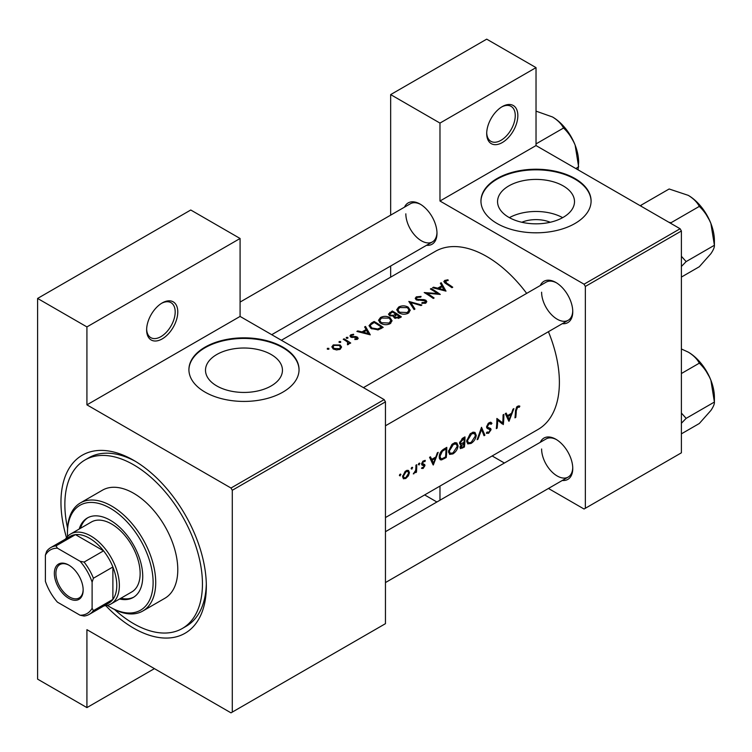 <?xml version="1.0" encoding="UTF-8"?>
<svg xmlns="http://www.w3.org/2000/svg" width="752" height="752" viewBox="0 0 752 752"><rect width="100%" height="100%" fill="white"/><g stroke="black" fill="none" stroke-linecap="round" stroke-linejoin="round"><path stroke-width="1.13" d="M486.704 133.574A22.024 12.718 -60 0 1 502.28 106.596A22.024 12.718 -60 0 1 517.846 115.592A22.024 12.718 -60 0 1 502.28 142.56A22.024 12.718 -60 0 1 486.704 133.574M486.713 132.803A20.191 11.656 120 0 0 490.887 141.32A20.191 11.656 120 0 0 506.444 135.905A20.191 11.656 120 0 0 515.252 115.592A20.191 11.656 120 0 0 511.069 106.342A20.191 11.656 120 0 0 501.612 107M146.631 329.912A22.024 12.718 -60 0 1 162.206 302.934A22.024 12.718 -60 0 1 177.782 311.93A22.024 12.718 -60 0 1 162.206 338.898A22.024 12.718 -60 0 1 146.631 329.912M146.649 329.141A20.191 11.656 120 0 0 150.814 337.657A20.191 11.656 120 0 0 166.371 332.243A20.191 11.656 120 0 0 175.188 311.93A20.191 11.656 120 0 0 171.005 302.68A20.191 11.656 120 0 0 161.539 303.338M521.803 222.263A24.374 14.072 180 0 1 550.238 222.263M563.229 217.328A38.474 22.212 0 0 0 574.5 201.621A38.474 22.212 0 0 0 550.746 181.1A38.474 22.212 0 0 0 508.822 185.913A38.474 22.212 0 0 0 497.551 201.621A38.474 22.212 0 0 0 521.296 222.141A38.474 22.212 0 0 0 563.229 217.328M562.646 217.657A38.474 22.212 0 0 0 509.405 217.657M574.96 223.504A55.065 31.791 0 0 0 591.091 201.019A55.065 31.791 0 0 0 557.1 171.644A55.065 31.791 0 0 0 497.081 178.534A55.065 31.791 0 0 0 480.951 201.019A55.065 31.791 0 0 0 514.951 230.394A55.065 31.791 0 0 0 574.96 223.504M591.091 201.32A55.065 31.791 0 0 0 556.856 172.189A55.065 31.791 0 0 0 497.081 179.136A55.065 31.791 0 0 0 480.96 201.32M271.181 385.936A38.474 22.212 0 0 0 282.451 370.228A38.474 22.212 0 0 0 258.697 349.708A38.474 22.212 0 0 0 216.773 354.521A38.474 22.212 0 0 0 205.503 370.228A38.474 22.212 0 0 0 229.257 390.749A38.474 22.212 0 0 0 271.181 385.936M282.921 392.112A55.065 31.791 0 0 0 299.052 369.627A55.065 31.791 0 0 0 265.052 340.252A55.065 31.791 0 0 0 205.042 347.151A55.065 31.791 0 0 0 188.912 369.627A55.065 31.791 0 0 0 222.902 399.002A55.065 31.791 0 0 0 282.921 392.112M299.042 369.928A55.065 31.791 0 0 0 264.817 340.797A55.065 31.791 0 0 0 205.042 347.744A55.065 31.791 0 0 0 188.912 369.928M540.284 442.308A23.867 13.78 60 0 1 555.878 439.253A23.867 13.78 60 0 1 572.761 468.477A23.867 13.78 60 0 1 562.308 480.462M556.546 439.647A22.024 12.718 -120 0 0 546.168 438.905L385.456 531.692M540.284 285.534A23.867 13.78 60 0 1 555.878 282.479A23.867 13.78 60 0 1 572.761 311.704A23.867 13.78 60 0 1 562.308 323.689M556.546 282.874A22.024 12.718 -120 0 0 546.168 282.132L363.432 387.637M404.51 207.148A23.867 13.78 60 0 1 420.114 204.093A23.867 13.78 60 0 1 436.987 233.317A23.867 13.78 60 0 1 426.534 245.302M420.772 204.488A22.024 12.718 -120 0 0 410.395 203.745L240.085 302.078M66.505 537.633A102.798 59.352 60 0 1 60.959 502.27A102.798 59.352 60 0 1 133.649 460.309A102.798 59.352 60 0 1 206.339 586.203A102.798 59.352 60 0 1 105.806 605.689M135.623 461.474A97.29 56.165 -120 0 0 88.905 457.733L85.004 459.98A97.29 56.165 -120 0 0 67.558 528.101M385.456 517.555L538.094 429.43A102.798 59.352 -120 0 0 559.385 382.373A102.798 59.352 -120 0 0 548.424 331.707M519.839 406.146L518.701 405.864L516.615 407.067L515.468 411.062A102.798 59.352 60 0 1 514.96 417.849L515.778 417.379A102.798 59.352 -120 0 0 516.286 410.695L517.602 407.302L519.341 407.217L519.839 406.146M509.019 421.28L513.898 408.637L513.005 409.144L511.567 413.271L507.45 415.649L506.162 413.102L505.278 413.609L508.831 421.176M503.314 424.579A102.798 59.352 -120 0 0 503.878 414.418L503.069 414.888A102.798 59.352 60 0 1 502.712 422.925L496.893 418.45A102.798 59.352 60 0 1 496.32 428.612L497.138 428.142A102.798 59.352 -120 0 0 497.683 420.199L502.374 424.034M486.337 433.049L488.584 433.321L491.056 429.721L490.68 428.49L487.719 427.286L487.428 426.459L489.232 423.677L491.197 424.26L491.977 423.291L490.351 422.229L488.123 423.517L486.61 426.92L487.446 428.565L489.815 429.317L486.657 427.503L490.238 430.229L488.781 432.259L487.136 432.005L486.337 433.049L486.798 433.453M491.159 422.417L490.351 422.229M489.035 422.727L491.197 424.26M488.057 427.531L486.629 426.657M487.616 432.381L487.136 432.005M484.908 435.201L481.515 427.324L477.106 439.713L477.981 439.206L481.553 429.505L484.034 435.709L484.908 435.201L483.564 434.43M476.251 435.408L475.001 432.419L473.149 432.156L470.075 433.932L466.701 440.973L467.772 443.906L471.072 443.426C474.042 441.462 475.772 438.783 476.251 435.408L475.377 434.9M464.407 447.036A102.798 59.352 -120 0 0 464.98 436.874L462.518 438.294L459.575 442.928L460.168 444.451L461.202 444.526L459.998 447.271L460.468 448.634L464.407 447.036L463.589 446.566M458.081 445.898L456.831 442.909L454.979 442.646L451.905 444.423L448.521 451.463L449.602 454.396L452.901 453.917C455.872 451.952 457.601 449.282 458.081 445.898L457.207 445.391M446.237 457.536A102.798 59.352 -120 0 0 446.801 447.365L443.99 448.991C441.104 450.721 439.516 453.296 439.215 456.708L440.193 459.745L441.556 459.904L446.237 457.536L445.41 457.056M433.302 464.999L438.181 452.347L437.297 452.864L435.85 456.99L431.733 459.369L430.454 456.812L429.561 457.319L433.114 464.886M425.115 460.365L422.887 461.183L421.618 463.965L421.9 464.952L424.147 466.08L423.216 467.565L422.126 467.453L421.524 468.402L423.141 468.468L424.965 465.573L424.72 464.595L422.436 463.458L423.63 461.549L424.936 461.596L425.294 460.44M424.26 464.332L422.709 464.087M423.216 467.565L422.304 467.575M421.684 464.52L423.959 465.535M419.137 463.204L419.889 463.646L419.541 463.11L418.732 463.58L418.375 464.52L419.127 464.952L419.541 463.11M418.375 464.52L419.127 464.952L418.375 464.52M416.448 472.209A102.798 59.352 -120 0 0 416.749 464.717L415.931 465.187A102.798 59.352 60 0 1 415.903 467.744L415.649 470.404L413.309 473.901L415.715 471.598A102.798 59.352 60 0 1 415.63 472.679L416.448 472.209L415.706 471.786M411.917 467.377L412.669 467.81L412.322 467.274L411.513 467.744L411.156 468.684L411.908 469.116L412.322 467.274M411.156 468.684L411.908 469.116L411.156 468.684M403.345 478.742L405.77 478.498L408.402 475.819L409.455 472.66L408.486 470.442L407.048 470.32L405.131 471.429L402.583 476.627L403.467 478.817M400.149 474.174L400.91 474.606L400.553 474.07L399.744 474.54L399.387 475.48L400.139 475.913L400.553 474.07M399.387 475.48L400.139 475.913L399.387 475.48M526.673 293.383A102.798 59.352 -120 0 0 435.305 251.384L281.37 340.261M447.966 279.782L444.733 280.44L443.812 281.624L445.795 283.57A102.798 59.352 60 0 1 451.933 287.696L452.742 287.226A102.798 59.352 -120 0 0 446.697 283.156L445.616 281.004L448.192 280.477L447.966 279.782L447.966 280.496M445.137 283.137L445.616 281.004M440.324 283.25L441.856 285.798L437.739 288.176L433.481 287.198L432.597 287.715L445.992 291.127L441.217 282.733L440.324 283.25M425.153 300.781L424.974 302.36L422.032 302.567L421.853 303.376L425.811 303.084L426.807 301.665L425.933 300.283L424.034 299.634L417.012 299.334L416.42 298.469L417.247 297.378L420.763 297.134L421.064 296.41L416.317 296.843L415.207 298.365L416.185 299.794L425.153 300.781L425.604 303.188M421.872 305.049L408.834 301.43L414.07 309.551L414.944 309.053L410.818 302.539L421.007 305.556L421.872 305.049M390.034 317.645C386.857 315.981 383.689 315.934 380.512 317.513L378.519 320.267L380.531 323.181C383.727 325.014 386.923 325.174 390.138 323.68L392.083 320.784L390.034 317.645L390.034 318.773M383.2 327.374A102.798 59.352 -120 0 0 374.12 321.471L371.3 323.097L369.016 325.672L371.093 328.492L378.162 329.865L383.2 327.374M353.581 334.236L350.789 334.809L349.953 335.928L350.761 337.065L356.683 337.573L356.711 338.663L354.869 338.861L354.888 339.556L357.529 339.218L358.234 338.231L356.138 336.586L351.541 336.576L351.645 335.26L353.656 334.913L353.581 334.236L353.581 334.913M351.541 337.404L351.645 335.26M356.683 337.573L356.711 339.5M347.847 337.385L346.334 337.375L346.334 338.259L347.847 338.268L347.847 337.385M346.334 337.375L346.334 338.259L346.334 337.375M350.705 343.006A102.798 59.352 -120 0 0 344.068 338.823L343.25 339.293A102.798 59.352 60 0 1 345.478 340.618L347.612 342.141L347.452 344.745L348.383 344.491L348.909 342.818A102.798 59.352 60 0 1 349.887 343.476L350.705 343.006M349.041 343.467L348.909 343.974M348.138 343.147L347.725 344.707M328.859 348.345L327.346 348.336L327.346 349.219L328.859 349.229L328.859 348.345M327.346 348.336L327.346 349.219L327.346 348.336M340.148 344.989L333.286 344.914L331.839 346.841L333.268 348.956L336.539 349.962L340.158 349.248L341.587 347.039L340.148 344.989L340.148 346.211M340.628 341.549L339.114 341.549L339.114 342.423L340.628 342.433L340.628 341.549M339.114 341.549L339.114 342.423L339.114 341.549M364.607 326.96L366.139 329.508L362.022 331.886L357.764 330.918L356.88 331.425L370.275 334.837L365.5 326.453L364.607 326.96M393.578 317.006L393.578 316.084L394.462 317.993L399.603 317.908L401.371 316.883A102.798 59.352 -120 0 0 392.29 310.98L388.464 314.11L389.508 315.614L393.578 316.084L393.484 316.554M408.204 307.154C405.037 305.491 401.859 305.444 398.682 307.023L396.699 309.777L398.701 312.691C401.897 314.524 405.102 314.684 408.308 313.189L410.254 310.285L408.204 307.154L408.204 308.282M440.277 294.427A102.798 59.352 -120 0 0 431.197 288.514L430.379 288.994A102.798 59.352 60 0 1 437.514 293.515L424.203 292.556A102.798 59.352 60 0 1 433.293 298.459L434.111 297.989A102.798 59.352 -120 0 0 426.957 293.233L440.277 294.427M548.443 488.462L584.05 509.019L681.397 452.817L681.397 230.996L585.347 286.446L584.05 284.2L439.976 201.019L536.026 145.568L536.026 67.624L486.704 39.151L390.655 94.602L390.655 215.147M584.05 284.2L680.099 228.749L536.026 145.568M232.293 712.097L385.456 623.671L385.456 401.85L232.293 490.276L232.293 712.097L230.996 712.849L86.922 629.668L86.922 707.604L37.6 679.131L37.6 298.441L190.764 210.005L240.085 238.487L240.085 316.423L86.922 404.849L86.922 326.913L37.6 298.441M390.655 277.159L390.655 266.02M504.395 463.025L492.146 455.956M585.347 508.267L585.347 286.446M536.026 67.624L439.976 123.084L439.976 201.019M439.976 123.084L390.655 94.602M436.893 501.998L424.654 494.929M439.976 486.083L439.976 500.221M680.099 228.749L681.397 230.996M541.609 448.991A22.024 12.718 -120 0 0 551.216 471.156A22.024 12.718 -120 0 0 568.192 477.059A22.024 12.718 -120 0 0 572.742 467.706M405.836 213.831A22.024 12.718 -120 0 0 415.452 235.996A22.024 12.718 -120 0 0 432.428 241.9A22.024 12.718 -120 0 0 436.978 232.547M541.609 292.218A22.024 12.718 -120 0 0 551.216 314.383A22.024 12.718 -120 0 0 568.192 320.286A22.024 12.718 -120 0 0 572.742 310.933M232.293 490.276L230.996 488.029L86.922 404.849M230.996 488.029L384.159 399.603L240.085 316.423M384.159 399.603L385.456 401.85M114.577 609.543A97.29 56.165 -120 0 0 133.649 623.671A97.29 56.165 -120 0 0 182.294 628.493L186.186 626.247A97.29 56.165 -120 0 0 206.311 583.909M154.423 668.631L86.922 707.604M86.922 326.913L240.085 238.487M333.286 346.07L333.286 344.914M339.349 348.684L334.085 348.477L332.986 346.898L334.104 345.384L339.321 345.45L340.421 347.104L339.349 349.624M334.085 349.379L334.085 348.477M344.068 339.772L344.068 338.823M350.789 337.084L350.789 334.809M352.397 337.545L352.397 336.83M354.089 337.432L354.089 336.67M356.138 337.357L356.138 336.586M357.463 339.246L357.463 337.075M357.764 331.613L357.764 330.918M362.022 332.619L362.022 331.886M366.139 330.636L366.139 329.508M365.5 328.427L365.5 326.453M368.452 333.615L363.385 332.224L366.628 330.354L368.452 334.386M363.385 332.967L363.385 332.224M374.12 322.552L374.12 321.471M374.233 322.486A102.798 59.352 60 0 1 381.452 327.176L377.767 328.981L371.911 328.022L370.332 325.889L370.821 324.723L374.233 322.486M381.452 328.389L381.452 327.176M377.767 329.94L377.767 328.981M371.911 328.962L371.911 328.022M380.512 318.754L380.512 317.513M389.16 323.031L381.349 322.711L379.741 320.399L381.471 318.04L389.226 318.115L390.833 320.568L389.16 323.031L389.16 324.15M381.349 323.651L381.349 322.711M392.29 312.061L392.29 310.98M389.827 313.791L389.827 312.4M399.632 316.686L395.261 317.504L394.668 316.564L396.718 314.693A102.798 59.352 60 0 1 399.632 316.686L399.632 317.889M398.522 318.434L398.522 317.325M395.261 318.406L395.261 317.504M395.787 314.092L393.437 315.314L390.326 315.144L389.715 314.223L392.403 311.995A102.798 59.352 60 0 1 395.787 314.092L395.787 315.248M393.437 316.122L393.437 315.314M390.326 316.009L390.326 315.144M398.682 308.264L398.682 307.023M407.33 312.541L399.519 312.221L397.911 309.909L399.65 307.54L407.396 307.624L409.003 310.068L407.33 312.541L407.33 313.659M399.519 313.161L399.519 312.221M410.818 304.353L410.818 302.539M416.317 299.869L416.317 296.843M417.012 300.161L417.012 299.334M418.225 300.415L418.225 299.7M424.034 300.377L424.034 299.634M425.933 303.009L425.933 300.283M422.032 303.404L422.032 302.567M424.974 303.423L424.974 302.36M431.197 289.464L431.197 288.514M426.957 294.201L426.957 293.233M437.514 294.201L437.514 293.515M433.481 287.903L433.481 287.198M437.739 288.9L437.739 288.176M441.856 286.926L441.856 285.798M441.217 284.717L441.217 282.733M444.169 289.905L439.093 288.514L442.345 286.634L444.169 290.676M439.093 289.257L439.093 288.514M444.733 282.855L444.733 280.44M515.054 416.965L515.778 417.379M517.611 406.221L519.341 407.217M517.179 406.522L518.194 407.105M516.812 406.841L517.602 407.302M430.135 458.438L431.733 459.369M433.453 463.1L432.118 460.168L435.37 458.297L433.453 463.1L431.958 462.236M430.548 459.256L432.118 460.168M434.477 457.78L435.37 458.297M421.928 467.763L423.141 468.468M422.915 461.145L423.63 461.549M421.769 463.063L422.436 463.458M421.646 463.655L424.965 465.573M413.525 473.469L414.004 473.751M407.857 475.508L408.402 475.819M404.839 477.962L405.77 478.498M408.477 472.096L409.455 472.66M405.845 477.595L404.059 477.802L403.401 476.148L406.089 471.683L407.941 471.457L408.637 473.121L405.845 477.595M402.687 475.743L403.401 476.148M405.347 471.25L406.089 471.683M439.394 458.654L441.556 459.904M445.983 448.916A102.798 59.352 60 0 1 445.532 456.99L442.129 458.692L440.813 458.607L440.033 456.238L442.336 451.275L445.983 448.916L445.052 448.38M439.309 455.825L440.033 456.238M441.593 450.852L442.336 451.275M451.971 453.381L452.901 453.917M452.977 452.93L450.213 453.306L449.339 450.993L453.456 444.329L456.295 444.018L457.263 446.368L452.977 452.93M448.624 450.58L449.339 450.993M452.591 443.83L453.456 444.329M459.622 443.614L461.202 444.526M463.702 446.5L462.593 447.139L460.807 446.782L463.975 443.295A102.798 59.352 60 0 1 463.702 446.5M461.061 447.553L460.168 446.415M462.527 443.097L463.42 443.605M463.1 442.787L463.975 443.295M464.031 442.251L461.794 443.426L460.797 443.417L460.384 442.449L464.153 438.425A102.798 59.352 60 0 1 464.031 442.251M459.688 442.054L460.384 442.449M462.085 438.566L462.997 439.093M463.232 437.89L464.153 438.425M470.141 442.89L471.072 443.426M471.147 442.439L468.383 442.815L467.509 440.503L471.626 433.838L474.465 433.528L475.433 435.878L471.147 442.439M466.795 440.089L467.509 440.503M470.771 433.34L471.626 433.838M480.951 429.157L481.553 429.505M477.435 438.895L477.981 439.206M490.182 422.248L491.977 423.291M488.424 423.207L489.232 423.677M486.732 426.064L487.428 426.459M486.619 427.155L491.056 429.721M486.882 432.344L488.584 433.321M486.845 427.973L488.603 428.988M496.884 419.738L497.683 420.199M496.423 427.728L497.138 428.142M496.893 419.343L502.712 422.925M505.852 414.728L507.45 415.649M509.17 419.381L507.835 416.458L511.087 414.578L509.17 419.381L507.675 418.516M506.265 415.546L507.835 416.458M510.194 414.07L511.087 414.578M119.577 598.987A45.891 26.499 -120 0 0 133.236 597.464A45.891 26.499 -120 0 0 140.267 560.691A45.891 26.499 -120 0 0 110.29 520.252A45.891 26.499 -120 0 0 87.345 517.987A45.891 26.499 -120 0 0 79.195 529.041M88.003 517.62A45.891 26.499 -120 0 0 80.492 528.299M107.376 605.388A60.574 34.977 -120 0 0 110.29 607.184A60.574 34.977 -120 0 0 153.117 582.452A60.574 34.977 -120 0 0 110.29 508.267A60.574 34.977 -120 0 0 67.454 532.999A60.574 34.977 -120 0 0 67.548 536.411M111.587 607.936L110.29 607.184L111.587 607.936A62.407 36.03 60 0 0 142.786 611.028L164.857 598.282A62.407 36.03 -120 0 0 174.426 548.274A62.407 36.03 -120 0 0 133.649 493.274A62.407 36.03 -120 0 0 102.441 490.191L80.379 502.928A62.407 36.03 60 0 1 111.587 506.021A62.407 36.03 60 0 1 152.355 561.011A62.407 36.03 60 0 1 142.786 611.028M182.294 628.493A97.29 56.165 -120 0 0 197.203 550.53A97.29 56.165 -120 0 0 133.649 464.802A97.29 56.165 -120 0 0 85.004 459.98M65.527 539.062A40.382 23.312 60 0 1 70.622 533.995L91.396 522.001A40.382 23.312 60 0 1 111.587 524.003A40.382 23.312 60 0 1 137.964 559.591A40.382 23.312 60 0 1 131.779 591.946L111.005 603.941A40.382 23.312 60 0 1 104.077 605.821M67.454 532.999L67.454 531.495A62.407 36.03 60 0 1 80.379 502.928M120.875 598.244A45.891 26.499 -120 0 0 133.875 597.079M668.904 222.282L671.057 222.714L699.313 206.396C704.192 210.992 708.055 216.698 710.903 223.504A36.942 21.329 -120 0 1 714.4 240.602L714.4 245.274C714.579 247.154 713.413 249.955 710.903 253.668L699.313 266.734L681.397 277.074M681.397 266.481L686.144 261.593L714.4 245.274L710.903 223.504A36.942 21.329 -120 0 0 688.277 195.36C693.447 198.537 697.132 202.213 699.313 206.396M686.144 261.593L681.397 256.291M641.644 206.546L640.892 205.296L669.148 188.987L688.277 195.36M640.892 205.296L640.375 205.813M681.397 423.254L686.144 418.366L681.397 413.064M681.397 433.848L699.313 423.498L710.903 410.442C713.413 406.729 714.579 403.927 714.4 402.047L686.144 418.366M710.903 380.277L714.4 402.047L714.4 397.376A36.942 21.329 -120 0 0 710.903 380.277A36.942 21.329 -120 0 0 688.277 352.133C693.447 355.311 697.132 358.986 699.313 363.169C704.192 367.766 708.055 373.462 710.903 380.277M681.397 373.518L699.313 363.169M681.397 348.984L688.277 352.133M536.026 143.905L563.549 128.019C568.427 132.606 572.281 138.312 575.13 145.117A36.942 21.329 -120 0 1 578.636 162.225L578.091 169.849M575.797 168.523L578.636 166.888L575.13 145.117A36.942 21.329 -120 0 0 552.504 116.974C557.683 120.151 561.359 123.826 563.549 128.019M536.026 111.136L552.504 116.974M54.341 573.391A20.379 11.759 60 0 1 68.752 565.072A20.379 11.759 60 0 1 83.162 590.019A20.379 11.759 60 0 1 68.752 598.338A20.379 11.759 60 0 1 54.341 573.391M69.146 565.307A19.27 11.13 -120 0 0 59.897 564.564A19.27 11.13 -120 0 0 55.902 573.391A19.27 11.13 -120 0 0 64.315 592.783A19.27 11.13 -120 0 0 79.167 597.943A19.27 11.13 -120 0 0 83.152 589.568M70.622 533.995A40.382 23.312 60 0 1 101.746 544.815A40.382 23.312 60 0 1 119.371 585.451A40.382 23.312 60 0 1 111.005 603.941M92.111 608.265L93.417 610.652A38.549 22.259 60 0 1 89.319 614.337L108.796 603.095A38.549 22.259 -120 0 0 112.885 599.419A38.549 22.259 -120 0 0 116.776 585.451A38.549 22.259 -120 0 0 112.885 566.989A38.549 22.259 -120 0 0 103.56 550.84L75.482 534.634A38.549 22.259 -120 0 0 70.246 536.336L50.779 547.569A38.549 22.259 60 0 1 56.005 545.877L57.434 548.199A36.716 21.197 -120 0 0 45.383 555.155L45.383 581.287A36.716 21.197 -120 0 0 57.434 602.155L80.069 615.221A36.716 21.197 -120 0 0 92.111 608.265L92.111 582.133A36.716 21.197 -120 0 0 80.069 561.265L57.434 548.199M80.069 561.265L84.092 562.082L103.56 550.84A38.549 22.259 -120 0 0 75.482 534.634L56.005 545.877M93.417 610.652L112.885 599.419L112.885 566.989L93.417 578.232L92.111 582.133M45.383 555.155L46.69 551.254A38.549 22.259 60 0 1 50.779 547.569M89.319 614.337A38.549 22.259 60 0 1 84.092 616.038L80.069 615.221M84.092 562.082A38.549 22.259 60 0 1 93.417 578.232M371.3 324.3L371.3 323.097M380.813 328.746L380.813 327.552M395.242 315.624L395.242 314.402M421.317 300.424L421.317 299.681M446.697 284.134L446.697 283.156M515.515 410.254L516.286 410.695M443.548 458.1L444.404 458.588M444.018 448.982L444.94 449.517M461.737 447.543L462.63 448.06M332.986 346.898L332.986 348.759M340.421 347.104L340.421 349.078M348.138 343.213L348.138 344.604M357.059 338.156L357.059 339.415M351.128 335.965L351.128 337.253M370.332 325.889L370.332 327.928M379.741 320.399L379.741 322.599M390.833 320.568L390.833 323.2M394.668 316.564L394.668 318.115M389.715 314.223L389.715 315.737M397.911 309.909L397.911 312.108M409.003 310.068L409.003 312.71M416.42 298.469L416.42 299.926M404.059 477.802L402.583 476.947M407.941 471.457L406.409 470.573M440.775 458.588L439.215 457.686M450.213 453.306L448.53 452.337M456.295 444.018L454.283 442.862M461.032 447.534L460.036 446.961M460.797 443.417L459.585 442.721M468.383 442.815L466.701 441.847M474.465 433.528L472.453 432.372M488.057 427.54L486.619 426.713M385.456 425.792L568.192 320.286M703.148 209.319L709.747 220.74M568.192 477.059L385.456 582.565M703.148 366.092L709.747 377.513M567.384 130.933L573.983 142.363M432.428 241.9L271.716 334.687"/></g></svg>
